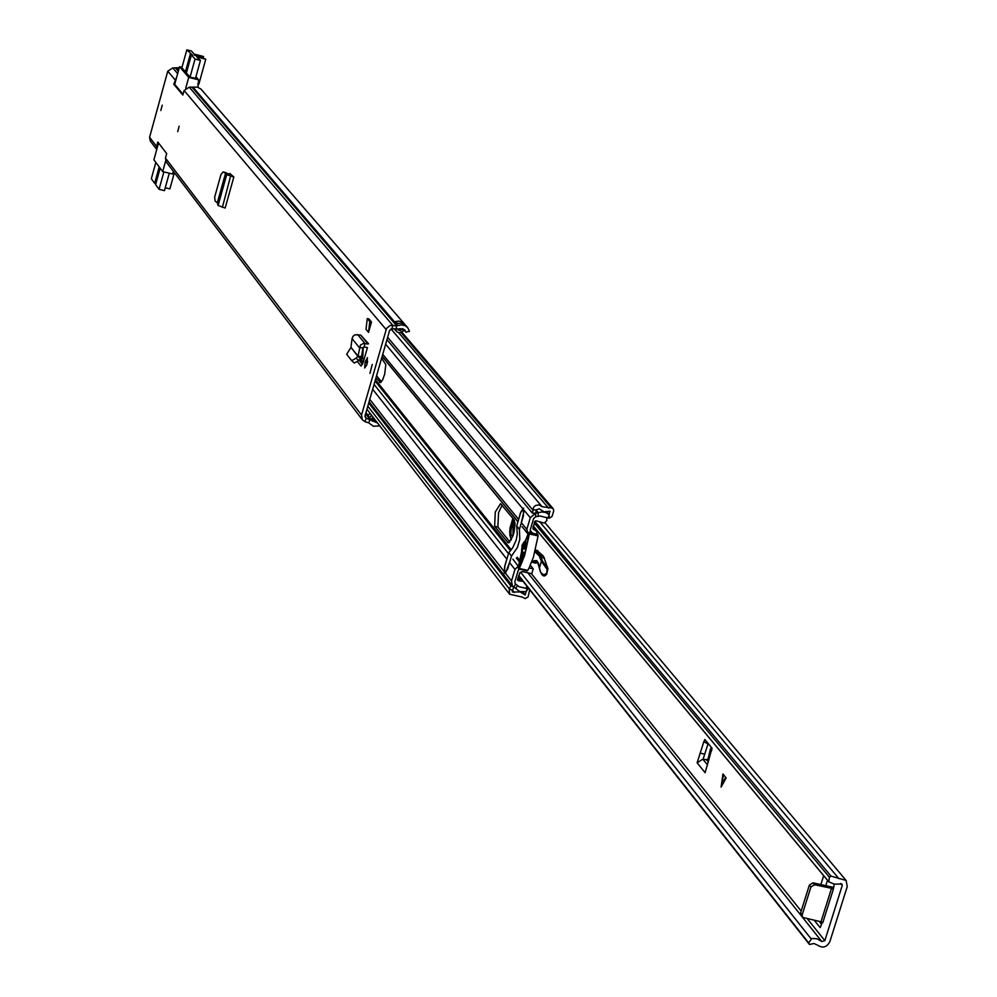 <?xml version="1.0" encoding="UTF-8"?>
<svg xmlns="http://www.w3.org/2000/svg" width="997" height="997" viewBox="0 0 997 997"><rect width="100%" height="100%" fill="white"/><g stroke="black" fill="none" stroke-linecap="round" stroke-linejoin="round"><path stroke-width="1.5" d="M177.715 131.679L179.136 126.195L177.715 131.679M162.224 105.159L160.829 110.505L162.224 105.159M366.011 329.297L368.529 332.35L371.495 321.994L368.965 318.978L367.257 318.566L366.011 329.297M366.896 364.678L367.457 357.599L365.076 362.41L364.703 368.005L366.896 364.678M372.255 364.478L369.924 373.389L372.255 364.478M367.432 347.592L363.182 362.385L361.051 366.073L357.462 361.687M217.321 202.777L225.571 173.204L223.041 171.983L220.973 174.5L214.654 197.157L215.14 201.045L217.321 202.777L218.106 205.507L225.172 208.037L233.821 177.03L229.833 173.466L228.961 174.413M156.741 149.488L150.298 141.026L149.587 137.287L156.591 146.484L157.825 142.035L166.686 153.588L165.452 158.074L361.512 415.039L386.574 328.399L390.301 325.396L396.669 325.832L401.629 324.885L405.318 325.795L407.686 327.652L409.493 331.291L405.916 332.2L403.922 329.284M406.278 326.044L401.754 323.178L396.308 323.614L394.75 321.794L398.663 321.059L402.127 322.031L404.346 323.813L201.082 89.207L197.493 87.1L189.243 87.175L184.096 90.503L182.85 95.027L173.752 84.197L176.631 77.305M149.587 137.287L167.77 71.186L172.793 67.921L179.273 67.721M359.057 360.166L362.447 364.416M229.684 175.347L231.803 175.136L231.578 175.97M377.489 422.965L366.235 418.204L365.014 415.849L389.64 330.368L391.983 328.836L399.186 328.96L404.882 330.119L405.916 332.2M370.934 419.139L372.542 421.22L369.526 417.88L371.545 415.25M369.949 413.182L367.93 415.811L369.526 417.88M371.569 418.678L374.286 418.802M379.77 425.918L373.451 426.255L368.703 422.865L364.927 421.631L362.385 419.824L361.512 415.039M362.385 419.824L166.175 161.888L165.452 158.074M156.591 146.484L156.791 149.338M404.346 323.813L405.754 325.433M404.421 330.468L399.647 332.811L397.13 332.001L395.41 329.346M375.881 420.871L370.996 419.226M360.715 335.067L355.007 334.793L353.137 336.163L352.053 338.581L359.306 347.554L362.883 347.878L361.599 356.452L357.873 356.328L350.956 347.317L358.01 356.141L360.403 345.124L363.394 343.454L368.055 344.04L360.715 335.067L368.541 343.741M362.883 347.878L364.129 346.993L367.245 347.567M361.599 356.452L360.465 358.708L357.873 356.328L356.103 358.16L358.696 360.54L360.465 358.708M350.882 347.579L346.669 354.271L351.742 360.677L356.103 358.16M351.742 360.677L354.321 363.045L358.696 360.54M352.053 338.581L350.956 347.317M371.495 321.994L369.787 321.582L368.529 332.35M369.787 321.582L367.257 318.566M225.571 173.204L226.718 174.637L233.31 176.407M218.106 205.507L226.718 174.637L233.821 177.03M225.584 173.154L228.55 173.877L229.734 175.41M227.441 173.603L228.55 173.877M223.216 172.045L228.475 173.827M397.741 329.396L400.271 330.668L402.701 328.711M372.89 416.983L371.308 419.575M174.774 84.446L173.752 84.197M195.923 76.769L198.602 79.835L198.017 87.238M198.602 79.835L188.72 77.355L179.547 66.737L174.699 84.346L183.049 94.291M185.766 88.048L188.72 77.355M195.524 78.24L190.066 77.243L181.865 67.759L186.85 49.85L192.62 55.246L191.387 54.947L186.402 73.005M173.316 171.285L172.568 174.014L162.698 171.596L153.899 159.832L158.535 142.97M179.547 66.737L182.027 67.36M162.698 171.596L165.639 160.978M190.028 77.193L195.038 59.047L200.447 60.406L196.758 56.954L205.756 59.222L194.29 55.134L198.814 55.844L198.528 56.866M199.325 57.066L199.599 56.056L198.814 55.844M195.038 59.047L191.387 54.947L191.611 54.125M185.417 71.859L190.39 53.813M199.599 56.056L203.201 56.405L194.241 54.137L191.436 51.009L186.85 49.85M200.447 60.406L195.424 78.576M205.756 59.222L198.926 83.91L197.792 83.636M197.88 85.081L198.926 83.91M155.831 162.411L151.332 178.737L154.672 183.311L159.196 166.91M160.143 168.181L155.619 184.607L159.071 189.33L163.882 171.883M169.278 173.204L164.455 190.639L159.071 189.33M174.375 172.668L169.889 188.882L165.253 187.76M155.893 183.61L154.672 183.311M829.84 941.691L847.251 886.595L846.129 880.463L831.012 876.114L829.379 877.186L828.856 881.822L834.14 884.102L841.954 884.015L842.228 885.535L824.831 940.657L821.852 941.567L816.917 938.738L811.807 938.489L808.679 942.913L809.477 944.483L813.988 943.511L817.901 945.33C822.837 948.459 826.825 947.237 829.84 941.691M825.852 885.535L827.51 880.289M821.653 924.369L819.297 921.44M703.87 741.618L697.115 762.817L705.103 772.7L712.045 748.186L704.879 739.525L703.87 741.618L707.995 743.961L703.084 759.228L706.561 759.789L708.182 758.667L710.338 749.246L711.534 747.576M822.313 922.262L820.195 927.621L814.325 920.405M820.892 884.489L823.672 875.678M834.265 884.127L833.367 889.15L831.535 888.315L820.98 921.789L822.812 922.624L833.367 889.15M726.165 777.934L721.105 787.094L722.937 773.984L726.165 777.934M534.841 521.331L831.012 876.114M518.627 575.73L809.477 944.483M833.318 887.367L813.029 882.831L814.599 884.75L831.535 888.315M820.98 921.789L802.573 917.377L802.161 914.897L810.935 886.956L809.365 885.037L813.029 882.831M802.049 916.181L800.603 912.953L809.365 885.037M814.599 884.75L810.935 886.956M704.655 754.131L700.093 753.134M707.509 764.911L702.848 759.178L697.115 762.817M723.386 774.544L721.816 785.81M512.869 536.261C510.489 536.162 510.265 532.062 512.184 523.961L513.941 519.599M543.913 575.78L546.68 574.26L547.964 568.764L543.44 556.164L537.109 550.581M532.897 562.433L535.875 563.168L537.807 562.445M546.68 574.26L547.029 569.262L547.876 568.751L542.293 560.825L541.197 557.41L544.549 558.17M540.735 572.502L544.561 575.518L543.166 575.78L541.421 574.035M537.184 531.999L538.567 532.398L537.184 531.974M540.623 572.066L539.651 568.477M539.427 567.854L541.396 561.323L542.293 560.825M541.396 561.323L539.227 555.927L535.003 551.84M510.078 535.95L510.028 527.974L512.869 518.303L509.741 530.603L509.878 535.177L511.311 539.838M513.754 531.638L513.804 533.208M537.645 531.289L537.146 531.912M509.853 541.957L497.877 527.039L498.55 512.695L502.127 505.192M495.297 511.96L500.544 503.622L514.116 519.823C515.611 529.806 513.617 537.458 508.134 542.792L494.624 526.291L495.297 511.96M521.568 550.967L522.129 545.085L524.522 541.359L522.129 545.085L521.568 550.967M507.161 558.183L504.756 565.972L504.158 572.577M518.39 520.26L520.621 512.408L523.413 508.158M513.866 587.221L510.838 585.837L509.243 588.841L509.617 594.224L522.129 597.053L525.245 598.599L528.123 596.867L529.694 589.763M518.477 565.997L514.951 569.412L511.511 580.989L512.408 585.937L519.736 591.545L526.104 591.682L525.132 594.972L520.122 591.919L512.433 592.031L512.308 590.274L509.243 588.841L367.806 406.153M532.398 533.121L530.18 530.13L533.632 518.49L535.75 516.72L539.826 515.972L549.185 518.203L552.051 516.471L553.721 510.875L553.298 508.794L552.164 508.109L542.131 506.713L538.966 504.856L535.514 505.504L533.545 507.348L532.41 513.168L535.888 513.231L536.162 509.903L539.19 508.794L544.075 511.822L550.032 511.249L549.048 514.564L546.867 512.009M519.587 569.187L518.303 570.159L514.863 581.75L515.212 583.731L518.976 586.71L529.071 588.99M525.132 594.972L522.927 592.156M528.024 533.856L526.84 529.357L530.292 517.717L535.576 513.281L541.608 511.984L545.546 512.396L549.048 514.564L549.185 518.203M530.292 517.717L524.148 510.364L521.306 522.64L526.84 529.357M511.511 580.989L505.504 573.287L509.492 562.495L514.951 569.412M513.916 587.27L512.308 590.274M368.728 402.962L510.838 585.837M386.961 339.653L532.41 513.168M363.88 359.929L362.696 358.446L363.282 347.218M381.452 381.814L376.567 375.732M381.602 358.272L385.814 364.578L384.692 374.099L382.698 379.745L380.58 382.599L375.944 377.9M363.269 362.061L360.528 358.633M529.382 533.943L524.684 555.292L520.122 566.595L518.565 568.963L518.315 567.305L522.216 548.674L528.572 532.847L529.12 532.373L529.382 533.943L538.081 535.925L537.819 534.367L529.407 533.034M504.494 573.437L504.831 566.059L508.794 552.674L511.498 556.064L507.523 569.486L504.494 573.437M522.989 581.276L518.776 580.877L517.568 579.88M524.97 552.662L523.001 552.213L521.73 553.958L523.537 546.032L524.135 545.172L524.123 548.475L524.808 548.637M537.047 534.18L536.847 531.438L532.984 528.784L534.666 521.68L535.863 520.77L544.262 523.089L546.792 520.683L546.83 517.381M526.964 570.197L527.263 570.932L528.821 568.564L533.395 557.261L538.081 535.925M523.674 508.296L520.696 512.495L516.695 525.992L517.293 534.056L516.172 540.125L512.72 547.702L508.794 552.674M519.138 568.427L527.837 570.396M529.145 567.916L533.221 568.838L530.367 565.299M521.93 561.037L519.823 560.551L521.02 556.849L522.64 557.211M524.821 553.173L523.55 552.886L520.222 565.062L519.512 565.785L519.263 563.841L520.658 564.165M526.067 548.711L525.157 548.512L525.942 547.39L525.992 549.06L524.135 555.341L523.537 556.201L523.5 554.095L524.459 554.307M528.485 536.536L527.438 536.299L528.161 535.551L528.41 537.483L527.849 540.773L524.659 549.135L525.893 549.422M525.494 546.68L524.709 546.493L526.266 538.841L528.123 539.265M533.221 568.838L531.775 573.699L522.665 571.642L520.048 572.378L517.58 579.269L518.104 580.566M516.695 525.992L519.425 529.332L519.798 539.389L517.406 547.465L511.498 556.064M523.413 508.233L523.425 515.798L519.425 529.332M527.438 536.299L526.266 538.841M525.157 548.512L524.659 549.135M523.55 552.886L523.5 554.095M519.823 560.551L519.263 563.841M523.001 552.213L521.032 556.849M524.709 546.493L524.123 548.475M525.519 588.342L527.151 586.56M523.101 554.382L522.416 554.22M184.096 90.503L386.126 329.533M167.77 71.186L174.986 79.723M364.939 416.509L366.235 418.204L364.927 421.631M365.625 413.743L370.012 419.45L368.703 422.865M365.949 412.646L368.055 415.4L365.949 412.646M176.756 68.294L178.538 70.376M193.293 87.549L397.815 325.67M175.871 68.419L178.301 71.248M192.384 87.674L396.669 325.832L395.959 329.421M172.793 67.921L177.653 73.616M189.243 87.175L392.693 325.246L391.983 328.836M369.551 417.768L367.968 415.687M369.987 413.232L367.968 415.849M369.476 417.818L371.495 415.188M395.36 329.334L396.644 331.64M367.382 362.958L365.076 362.41M367.694 361.587L365.463 361.051M357.636 334.506L364.939 343.467L364.129 346.993M222.393 207.326L230.681 175.746M396.906 322.854L395.036 321.62M394.75 321.794L397.118 323.377M396.033 321.857L396.744 322.941M402.564 329.197L402.028 328.561M398.588 330.231L397.853 329.384M398.738 329.147L399.984 330.605M399.012 329.035L400.358 328.599M374.536 419.114L375.134 420.996M375.358 420.958L374.785 419.438M203.126 56.829L202.815 57.976M203.612 56.866L203.276 58.1L203.587 56.879M840.508 883.479L842.228 885.535M531.364 573.611L801.189 911.084M807.508 918.985L824.831 940.657M534.28 523.014L829.379 877.186M808.679 942.913L518.714 575.419M540.013 522.116L838.926 878.681M520.534 572.128L810.947 938.651M527.812 572.801L821.852 941.567M828.195 881.036L533.37 526.067M800.603 912.953L802.161 914.897M708.381 762.007L706.561 759.789M709.041 759.714L708.182 758.667M711.783 750.068L710.624 748.672M711.609 750.778L710.338 749.246M724.345 781.237L725.916 777.623M725.579 777.211L721.828 785.786M513.006 535.85L512.994 524.31L514.502 520.496M513.243 535.152L514.926 522.179M545.197 575.668L546.406 574.534M537.283 562.769L533.943 562.009L536.423 561.311L538.143 562.607M539.402 567.929L538.492 563.479L536.822 560.887L534.591 560.538L533.37 561.174L533.943 562.009L532.012 562.208L535.875 563.168M535.426 550.207L537.819 550.743M543.44 556.164L540.1 555.404L535.289 550.768M539.227 555.927L540.1 555.404L541.197 557.41L540.287 557.859M533.37 561.174L531.9 561.523M511.224 539.988L510.277 536.61M541.408 561.299L547.029 569.262M544.013 574.758L546.256 573.549M372.679 389.266L506.8 559.08M369.775 399.361L503.959 571.306M385.652 344.214L522.565 508.458M382.736 354.346L518.565 519.325M512.458 590L514.377 592.492M522.827 592.156L524.883 594.773M398.576 332.562L548.562 508.134M541.919 506.464L390.998 328.935L541.845 506.376M526.939 586.934L528.248 588.591L526.104 591.682L527.363 588.38L526.59 587.395M522.378 527.014L527.338 533.046M525.132 530.529L527.961 533.981M512.857 559.143L518.428 566.421M517.206 557.248L519.449 560.065M516.359 558.083L519.175 561.61M549.048 514.564L548.3 518.004M536.099 510.713L538.031 513.006L538.206 516.434M535.526 513.218L535.75 516.72M529.27 532.41L530.454 531.227M513.667 587.083L515.723 584.18M515.648 588.367L517.705 585.463M536.162 509.903L532.685 509.841L387.646 337.31M401.33 332.848L551.266 507.909M401.841 332.724L552.164 508.109M546.792 512.009L548.824 514.402M536.149 510.09L538.492 512.869M382.163 356.328L517.979 521.655M382.138 356.428L517.942 521.78M374.074 384.418L508.495 553.659M375.071 380.941L510.514 550.755M359.456 359.755L362.696 363.818M375.42 379.745L511.249 549.808M507.448 542.331L508.944 542.667M494.624 526.291L497.877 527.039M379.545 382.387L380.53 382.624M360.989 358.048L362.696 358.446M524.31 546.206L523.537 546.032M532.959 527.45L535.688 530.728M527.214 543.191L525.207 542.742M520.584 580.74L518.079 577.55M523.363 555.13L524.148 555.304M517.879 578.235L519.898 580.79M521.68 552.288L522.702 552.525M406.016 325.72L407.686 327.652M397.13 332.001L394.675 329.409M223.041 171.983L225.771 172.531M397.305 323.327L396.507 322.405M544.998 522.727L846.129 880.463M533.358 526.117L828.495 881.473M801.027 915.42L802.573 917.377M539.377 568.228L540.536 572.303L544.3 576.029M535.451 550.095L537.483 550.556M536.423 561.311C536.573 559.242 537.557 561.523 539.352 568.14M513.866 532.959L515.063 523.911M366.921 409.256L509.617 594.224M522.079 526.69L527.612 533.432M402.202 332.587L553.298 508.794M382.15 356.353L517.966 521.68M369.077 401.766L512.408 585.937M536.835 531.426L533.108 526.939M529.12 532.373L537.819 534.367M518.565 568.963L527.263 570.932M533.607 529.482L532.884 528.597"/></g></svg>
